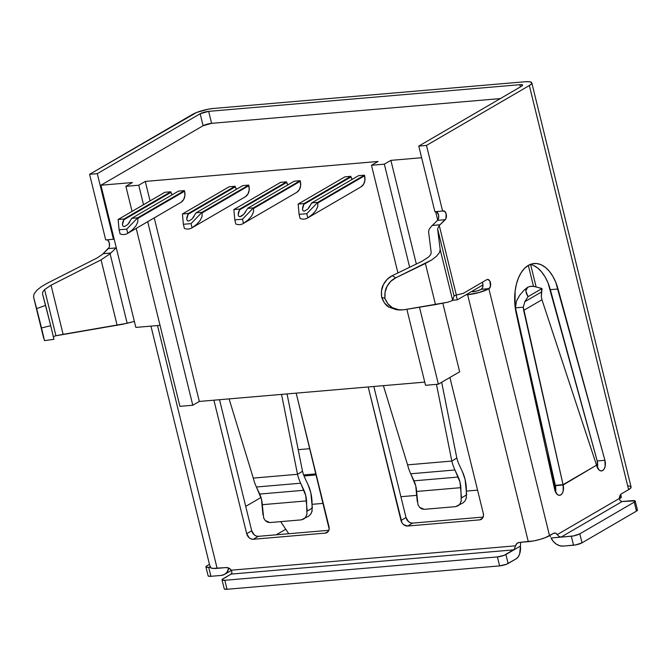 <?xml version="1.0" encoding="UTF-8"?>
<svg xmlns="http://www.w3.org/2000/svg" width="671" height="671" viewBox="0 0 671 671"><rect width="100%" height="100%" fill="white"/><g stroke="black" fill="none" stroke-linecap="round" stroke-linejoin="round"><path stroke-width="1.01" d="M132.497 229.759L127.767 233.282A11.994 9.461 59.8 0 1 127.398 233.516A11.994 9.461 59.8 0 1 124.152 234.523A11.994 9.461 59.8 0 1 120.101 233.944A11.994 9.461 -120.2 0 0 124.152 234.523A11.994 9.461 -120.2 0 0 127.767 233.282L126.744 229.138L119.077 229.792L120.101 233.944L119.077 229.792L126.744 229.138L127.767 233.282L132.497 229.759L135.928 225.884L132.497 229.759M137.756 221.992L135.928 225.884L137.756 221.992L137.832 218.41L137.756 221.992M127.398 233.516L180.834 202.399A11.994 9.461 -120.2 0 0 184.575 191.201L137.832 218.41L137.689 217.815L131.768 218.318L178.511 191.109L184.424 190.598L184.575 191.201L184.902 195.613L183.686 199.488L181.12 202.223M122.676 222.579L123.623 219.92L170.946 192.367A4.731 3.732 -120.2 0 0 172.187 194.791L170.946 192.367L123.623 219.92L124.06 218.981L170.795 191.772L170.946 192.367L170.795 191.772L124.06 218.981L118.138 219.484L164.881 192.275L170.795 191.772L164.881 192.275L118.138 219.484L119.077 229.792L118.138 219.484L124.06 218.981L122.457 224.785L122.676 222.579M123.003 226.202L122.457 224.785L123.003 226.202L124.227 226.613L127.549 224.676L124.227 226.613L123.003 226.202M243.12 223.594L296.565 192.476A11.994 9.461 -120.2 0 0 300.298 181.279L253.563 208.488L253.412 207.893L247.498 208.396L294.242 181.187L300.155 180.675L253.412 207.893L242.474 219.216L243.489 223.359L248.228 219.836L243.489 223.359A11.994 9.461 59.8 0 1 243.12 223.594A11.994 9.461 59.8 0 1 239.882 224.6A11.994 9.461 59.8 0 1 235.823 224.022A11.994 9.461 -120.2 0 0 239.882 224.6A11.994 9.461 -120.2 0 0 243.489 223.359L242.474 219.216L234.808 219.87L235.823 224.022L234.808 219.87L233.869 209.562L280.604 182.353L286.525 181.849L286.668 182.445A4.731 3.732 -120.2 0 0 287.918 184.869L286.668 182.445L239.354 209.998L286.668 182.445L286.525 181.849L239.782 209.058L286.525 181.849L280.604 182.353L233.869 209.562L234.808 219.87L242.474 219.216L253.412 207.893L300.155 180.675L300.298 181.279L253.563 208.488L253.487 212.07L251.659 215.961L248.228 219.836L251.659 215.961L253.487 212.07L253.563 208.488L253.412 207.893L247.498 208.396L294.242 181.187L300.155 180.675L300.298 181.279L300.625 185.691L299.417 189.566L296.85 192.3M238.398 212.657L239.782 209.058L233.869 209.562L239.782 209.058L238.18 214.863L238.398 212.657M238.733 216.28L238.18 214.863L238.733 216.28L239.958 216.691L243.279 214.754L239.958 216.691L238.733 216.28M196.796 224.248L192.057 227.771A11.994 9.461 59.8 0 1 191.688 228.006A11.994 9.461 59.8 0 1 188.45 229.012A11.994 9.461 59.8 0 1 184.391 228.434A11.994 9.461 -120.2 0 0 188.45 229.012A11.994 9.461 -120.2 0 0 192.057 227.771L191.034 223.628L183.368 224.282L184.391 228.434L183.368 224.282L191.034 223.628L192.057 227.771L196.796 224.248L200.218 220.373L196.796 224.248M202.046 216.481L200.218 220.373L202.046 216.481L202.13 212.9L202.046 216.481M191.688 228.006L245.125 196.888A11.994 9.461 -120.2 0 0 248.866 185.682L202.13 212.9L201.979 212.296L196.066 212.808L242.801 185.599L248.715 185.087L248.866 185.682L249.193 190.103L247.976 193.978L245.418 196.712M186.966 217.069L187.914 214.401L235.236 186.857A4.731 3.732 -120.2 0 0 236.486 189.272L235.236 186.857L187.914 214.401L188.35 213.47L235.085 186.253L235.236 186.857L235.085 186.253L188.35 213.47L182.437 213.974L229.172 186.764L235.085 186.253L229.172 186.764L182.437 213.974L183.368 224.282L182.437 213.974L188.35 213.47L186.748 219.274L186.966 217.069M187.293 220.692L186.748 219.274L187.293 220.692L188.526 221.095L191.847 219.165L188.526 221.095L187.293 220.692M312.518 214.326L307.779 217.849A11.994 9.461 59.8 0 1 307.41 218.083A11.994 9.461 59.8 0 1 304.173 219.09A11.994 9.461 59.8 0 1 300.113 218.511A11.994 9.461 -120.2 0 0 304.173 219.09A11.994 9.461 -120.2 0 0 307.779 217.849L306.764 213.705L299.098 214.359L300.113 218.511L299.098 214.359L306.764 213.705L307.779 217.849L312.518 214.326L315.949 210.451L312.518 214.326M317.777 206.559L315.949 210.451L317.777 206.559L317.853 202.977L317.777 206.559M307.41 218.083L360.855 186.966A11.994 9.461 -120.2 0 0 364.596 175.76L317.853 202.977L317.71 202.374L364.445 175.165L364.915 180.18L363.707 184.055L361.141 186.79M302.696 207.146L303.644 204.479L350.967 176.934A4.731 3.732 -120.2 0 0 352.208 179.35L350.967 176.934L303.644 204.479L304.072 203.548L350.816 176.33L350.967 176.934L350.816 176.33L304.072 203.548L298.159 204.051L344.902 176.842L350.816 176.33L344.902 176.842L298.159 204.051L299.098 214.359L298.159 204.051L304.072 203.548L302.478 209.352L302.696 207.146M303.024 210.769L302.478 209.352L303.024 210.769L304.248 211.172L307.57 209.243L304.248 211.172L303.024 210.769M533.437 265.414L537.656 268.014L541.589 271.898L545.095 276.93L548.048 282.927L597.207 460.969L604.923 460.306A7.893 4.538 -94.9 0 1 601.493 470.925A7.893 4.538 -94.9 0 1 596.628 465.498A7.893 4.538 -94.9 0 1 596.553 465.179L563.044 484.68A7.893 4.538 -94.9 0 1 563.128 485.007A7.893 4.538 -94.9 0 1 559.614 495.307A7.893 4.538 -94.9 0 1 554.682 489.553L516.2 313.374A39.455 22.705 -94.9 0 1 528.329 265.389L532.472 263.753L536.8 263.535L541.153 264.751L545.372 267.352L549.306 271.235L552.812 276.267L555.756 282.265L604.923 460.306L605.125 466.404L604.202 468.903L602.743 470.497L600.99 470.916L599.203 470.119L596.628 465.498A7.893 4.538 -94.9 0 1 596.553 465.179L563.044 484.68A7.893 4.538 -94.9 0 1 563.128 485.007L563.187 491.088L562.189 493.504L560.688 494.98L558.918 495.273L557.14 494.342L554.682 489.553L515.018 305.984L515.118 291.139L516.402 284.219L518.448 277.97L521.191 272.627L524.521 268.383L528.329 265.389A39.455 22.705 -94.9 0 1 534.15 263.502A39.455 22.705 -94.9 0 1 558.046 289.008L550.329 289.671A39.455 22.705 85.1 0 0 530.342 264.408M43.665 338.192L33.55 297.001L44.504 340.608L33.567 297.068L34.045 293.932L36.88 290.241L41.35 286.676L47.196 283.263L97.211 257.899L47.196 283.263L41.35 286.676L36.88 290.241L34.045 293.932L33.567 297.068L44.504 340.608L41.518 327.951L50.711 325.695L53.932 339.283L50.711 325.695L41.518 327.951L36.645 308.61L45.603 305.389L50.711 325.695L42.516 293.814M33.567 297.068L36.645 308.61L45.603 305.389L42.525 293.848L42.827 291.885L44.596 289.578L51.046 285.217L63.108 334.343L55.936 335.76L44.596 289.578L55.936 335.76L53.755 336.397M210.417 566.358L210.484 567.7L212.841 568.396L226.127 567.574L228.895 568.161L231.31 570.191L515.58 545.817L516.922 543.46L519.295 542.436L533.856 540.876L539.845 539.459L545.347 537.639L553.642 533.302A6.316 3.632 -94.9 0 1 554.573 533A6.316 3.632 -94.9 0 1 557.274 534.602L558.909 536.372L561.031 537.119L573.546 535.919L579.811 533.839L582.017 542.822L636.46 511.126L634.254 502.143L579.811 533.839A6.316 1.359 166.2 0 1 571.315 536.23L573.52 545.213A6.316 1.359 -13.8 0 0 582.017 542.822L579.811 533.839L634.254 502.143A6.316 1.359 166.2 0 0 635.244 501.078A6.316 1.359 166.2 0 0 632.468 500.633L622.176 501.514L561.031 537.119L551.067 537.966A12.623 9.964 59.8 0 0 563.237 546.093L575.743 544.894L582.017 542.822L636.46 511.126L634.254 502.143L635.118 500.893L622.176 501.514L561.031 537.119L571.315 536.23L573.52 545.213L563.237 546.093L559.748 545.741L556.318 544.131L553.323 541.447L551.067 537.966L561.031 537.119L558.909 536.372L557.274 534.602L619.316 498.478A6.316 3.632 -94.9 0 1 621.489 493.797L628.61 489.654A15.777 3.389 -13.8 0 0 631.076 486.995L531.809 82.877A15.777 3.389 166.2 0 0 524.865 81.761L213.688 108.442A15.777 3.389 166.2 0 0 192.451 114.422L89.587 174.309L105.708 239.933L89.587 174.309L97.303 173.646L113.424 239.27L105.708 239.933L113.424 239.27A4.731 2.726 -94.9 0 1 114.12 239.044A4.731 2.726 -94.9 0 1 114.137 239.044L100.918 185.23L132.422 182.529L125.888 186.328L132.044 211.39L125.888 186.328L138.746 185.23L143.527 204.705L138.746 185.23L145.28 181.422L150.061 200.906L145.28 181.422L378.016 161.468L371.482 165.276L397.928 272.946L371.482 165.276L384.34 164.169L409.662 267.259L384.34 164.169L390.874 160.369L416.339 264.03L390.874 160.369L421.631 157.727L390.874 160.369L384.34 164.169L371.482 165.276L378.016 161.468L145.28 181.422L138.746 185.23L125.888 186.328L132.422 182.529L100.918 185.23L203.103 125.729L211.6 123.338A6.316 1.359 -13.8 0 0 203.103 125.729L200.168 113.76L208.656 111.369L211.6 123.338L500.356 98.587L211.6 123.338L208.656 111.369L519.84 84.689L522.491 84.949L521.627 86.198L418.771 146.085L426.488 145.422L442.6 211.046L434.892 211.709L418.771 146.085L426.488 145.422L442.6 211.046L444.588 211.239L446.114 213.688L445.955 218.612L439.262 225.523L456.347 295.055L463.317 293.344L486.836 279.648L487.884 279.43L489.838 281.074L490.493 286.282L488.874 288.731L549.532 535.693L553.642 533.302L555.513 533.126L557.274 534.602L619.316 498.478L620.004 495.575L621.489 493.797L628.61 489.654L529.344 85.536L426.488 145.422L529.344 85.536L531.575 83.749L531.499 82.407L529.142 81.711L524.865 81.761L213.688 108.442L208.127 109.23L196.637 112.468L89.587 174.309L97.303 173.646L200.168 113.76L203.103 125.729L100.918 185.23L114.137 239.044A4.731 2.726 85.1 0 0 113.424 239.27L97.303 173.646L200.168 113.76A6.316 1.359 166.2 0 1 208.656 111.369L519.84 84.689L520.386 86.92L519.84 84.689A6.316 1.359 166.2 0 1 522.617 85.133A6.316 1.359 166.2 0 1 521.627 86.198L418.771 146.085L434.892 211.709L442.6 211.046A4.731 2.726 -94.9 0 1 443.305 210.82A4.731 2.726 -94.9 0 1 446.265 214.275A4.731 2.726 -94.9 0 1 445.234 219.702L437.517 220.365L431.554 226.186L432.325 225.431L440.042 224.768L432.292 225.456L440.008 224.802L439.262 225.523L456.347 295.055L454.066 295.894L437.567 228.719L439.262 225.523L437.567 228.719L440.184 249.57L439.404 252.673L436.477 256.255L431.654 259.971L395.756 277.819L390.765 281.342L387.066 286.349L385.053 292.288L384.944 298.511L387.872 303.77L392.3 307.654L397.744 309.75L403.615 309.817L435.496 304.592L425.389 263.477L435.496 304.592L447.767 302.218L452.682 300.457L440.184 249.57L452.682 300.457L454.066 295.894L437.567 228.719L440.184 249.57L439.404 252.673L436.477 256.255L431.654 259.971L425.389 263.477L395.756 277.819L392.309 275.664L421.95 261.313L428.878 256.8L421.95 261.313L392.309 275.664C388.584 277.425 385.615 280.411 383.393 284.638L387.15 279.362L392.309 275.664L395.756 277.819C392.174 279.513 389.272 282.357 387.066 286.349C385.28 289.235 384.567 293.286 384.944 298.511L381.656 297.32L381.489 290.87L383.393 284.638C381.623 287.54 381.044 291.768 381.656 297.32C383.669 302.436 386.085 305.716 388.928 307.142L384.458 302.94L381.656 297.32L384.944 298.511C386.999 303.2 389.457 306.244 392.3 307.654L399.404 309.977L396.427 309.717L388.928 307.142L396.67 309.742M312.174 504.315L323.263 503.367L312.174 504.315M400.897 496.708L416.867 495.341L400.897 496.708M466.479 491.088L477.567 490.14L466.479 491.088M553.39 483.64L554.347 483.556L545.531 447.649L554.347 483.556L554.85 483.263L553.39 483.64M316.276 474.934L304.022 475.982L316.276 474.934M154.238 217.89L199.321 401.443L424.743 382.118L199.321 401.443L154.238 217.89M309.817 206.534L307.93 208.882L311.789 202.885L358.532 175.676L364.445 175.165L364.596 175.76L317.853 202.977L317.71 202.374L311.789 202.885L358.532 175.676L364.445 175.165L317.71 202.374L306.764 213.705L317.71 202.374L311.789 202.885L311.344 203.858M160.034 325.343L135.844 327.414L160.034 325.343M482.961 284.923L457.303 299.853L452.749 300.247L457.303 299.853L456.137 295.114L457.303 299.853L482.961 284.923L482.575 287.624L481.157 289.394A6.316 1.359 166.2 0 1 472.669 291.784L477.282 290.895L481.325 289.293A4.731 2.726 85.1 0 0 482.961 284.923A4.731 2.726 85.1 0 0 482.374 282.248L482.961 284.923M597.307 467.502A7.893 4.538 85.1 0 0 597.207 460.969L597.416 467.066M285.762 529.251L276.226 534.804L285.762 529.251M245.72 506.379L261.002 497.479L245.72 506.379M456.213 295.089L463.317 293.344L486.836 279.648A4.731 2.726 -94.9 0 1 487.532 279.421A4.731 2.726 -94.9 0 1 490.576 283.288A4.731 2.726 -94.9 0 1 489.042 288.631L481.325 289.293L488.874 288.731A15.777 3.389 166.2 0 1 467.637 294.712L465.892 294.854L467.637 294.712L528.303 541.665L467.637 294.712L479.186 292.497L488.874 288.731L549.532 535.693A15.777 3.389 -13.8 0 1 528.303 541.665L519.295 542.436A6.316 4.982 59.8 0 0 517.593 542.973A6.316 4.982 59.8 0 0 515.58 545.817L513.952 549.843L520.436 546.068L519.648 553.927L518.163 556.922L516.158 558.826L508.115 563.506L505.909 554.523L513.952 549.843L231.059 574.099L222.126 579.492L222.16 580.029L224.81 580.289A6.316 1.359 166.2 0 1 222.034 579.845A6.316 1.359 166.2 0 1 223.024 578.779L231.059 574.099L231.981 572.472L231.31 570.191L515.58 545.817M436.486 211.659L438.507 214.737L438.658 217.756L437.727 220.138A4.731 2.726 -94.9 0 1 437.517 220.365A4.731 2.726 85.1 0 0 437.727 220.138A4.731 2.726 85.1 0 0 438.624 215.332A4.731 2.726 85.1 0 0 436.318 211.583M429.188 229.172L431.554 226.186L429.188 229.172L428.576 231.772L429.188 229.172M428.878 256.8L430.707 254.569L431.193 252.623L428.576 231.772L431.193 252.623L430.681 254.619M44.596 289.578L51.046 285.217L101.061 259.853L110.086 253.747L101.061 259.853L117.123 325.267L101.061 259.853L51.046 285.217L63.108 334.343L127.163 323.279L110.086 253.747L110.824 253.026L103.108 253.68L102.369 254.401L103.149 253.663L110.858 253.001L103.141 253.655L110.858 253.001L116.049 247.926A4.731 2.726 85.1 0 0 116.259 247.7L134.368 321.434L127.163 323.279L110.086 253.747L110.824 253.026L103.108 253.68L109.063 247.498M109.482 245.989L109.222 242.575L107.696 240.126M102.369 254.401L97.211 257.899L102.369 254.401M555.437 491.877A7.893 4.538 85.1 0 0 555.412 485.67L563.128 485.007L596.553 465.179L541.958 299.744L523.674 310.388L563.036 484.688L596.544 465.179L541.958 299.744L523.674 310.388L523.305 307.184L524.839 301.69L541.514 291.986L541.682 288.404M308.568 516.225L301.321 519.866L269.943 522.558L301.321 519.866L303.737 519.027L305.708 517.064L306.924 514.271L306.538 500.902L262.311 504.693L263.669 517.978L265.238 520.537L267.444 522.139L269.943 522.558L265.238 520.537L263.653 517.937M462.873 502.99L455.626 506.639L424.248 509.331L455.626 506.639L458.041 505.8L460.012 503.837L461.229 501.044L460.843 487.666L416.607 491.457L417.974 504.751L419.543 507.301L421.749 508.912L424.248 509.331L419.543 507.301L417.958 504.709M531.809 82.877A15.777 3.389 166.2 0 1 529.344 85.536L628.61 489.654L630.832 487.867L630.765 486.525L628.408 485.829M55.861 335.777L122.726 324.252L134.368 321.434L135.844 327.414L116.259 247.7A4.731 2.726 -94.9 0 1 116.049 247.926L108.341 248.589A4.731 2.726 85.1 0 0 109.482 243.774A4.731 2.726 85.1 0 0 107.134 239.807M442.835 303.284L459.66 371.801L442.835 303.284M481.325 519.329A6.316 4.982 59.8 0 0 483.288 513.432L449.897 377.488L483.288 513.432L483.464 515.756L482.826 517.794L481.476 519.237L479.614 519.866L407.607 526.039L403.539 524.596L401.946 522.751L368.194 386.966L400.998 520.486L406.022 517.567L373.822 386.479L406.022 517.567A6.316 4.982 -120.2 0 0 412.631 523.112L410.551 522.826L408.564 521.669L406.022 517.567L400.998 520.486A6.316 4.982 59.8 0 0 407.607 526.039L412.631 523.112L483.162 517.064L412.631 523.112L407.607 526.039L479.614 519.866L482.625 518.113L479.614 519.866A6.316 4.982 59.8 0 0 481.325 519.329L481.342 519.32M296.188 393.139L329.159 528.991L328.522 531.029L327.171 532.464L325.318 533.093L253.303 539.266L251.222 538.981L249.235 537.823L246.693 533.722L213.898 400.193L246.693 533.722L251.717 530.795L219.518 399.715L251.717 530.795A6.316 4.982 -120.2 0 0 258.335 536.339L256.255 536.054L254.267 534.896L251.717 530.795L246.693 533.722A6.316 4.982 59.8 0 0 253.303 539.266L258.335 536.339L328.857 530.291L258.335 536.339L253.303 539.266L325.318 533.093L328.32 531.34L325.318 533.093A6.316 4.982 59.8 0 0 327.02 532.556L327.045 532.548A6.316 4.982 59.8 0 0 328.983 526.668L296.188 393.139M150.95 326.123L210.174 567.238A15.777 3.389 -13.8 0 0 217.119 568.345L157.492 325.561L217.119 568.345L226.127 567.574A6.316 4.982 59.8 0 1 231.31 570.191L231.981 572.497M221.204 575.424L210.912 576.305L208.706 567.322L210.166 567.196L208.706 567.322A6.316 1.359 166.2 0 1 205.93 566.878A6.316 1.359 166.2 0 1 206.911 565.812L209.461 564.328L206.911 565.812L206.047 567.062L208.706 567.322L210.912 576.305L221.204 575.424L224.374 574.493L226.882 572.371L228.761 568.094A12.623 9.964 59.8 0 1 224.609 574.359A12.623 9.964 59.8 0 1 221.204 575.424M208.253 576.045L210.912 576.305A6.316 1.359 -13.8 0 1 208.136 575.861L205.93 566.878M635.244 501.078L637.45 510.061A6.316 1.359 -13.8 0 1 636.46 511.126L637.358 510.413L636.385 509.591M224.366 589.012L227.016 589.272L499.618 565.896L506.437 564.286L516.158 558.826A12.623 7.264 -94.9 0 0 520.436 546.068L513.952 549.843L231.059 574.099L231.654 573.47M620.7 494.468L621.346 497.094A6.316 1.359 -13.8 0 1 620.356 498.159L619.828 496.003L620.356 498.159L619.316 498.763L621.22 496.909M222.034 579.845L224.24 588.828A6.316 1.359 -13.8 0 0 227.016 589.272L224.81 580.289L227.016 589.272L499.618 565.896L497.412 556.913L224.81 580.289L497.412 556.913L499.618 565.896A6.316 1.359 -13.8 0 0 508.115 563.506L505.909 554.523A6.316 1.359 166.2 0 1 497.412 556.913L504.231 555.303L514.623 549.104M620.155 500.742L619.316 498.478L620.138 500.725L622.176 501.514M549.557 535.265L550.413 536.666M520.78 542.311A6.316 4.982 -120.2 0 0 520.604 542.889L520.595 542.931M262.982 514.925L261.455 499.115L256.406 487.003A34.716 19.979 85.1 0 1 253.277 478.096L229.088 398.893L253.277 478.096L297.513 474.296L281.535 394.397L297.513 474.296L253.277 478.096A34.716 19.979 85.1 0 0 256.406 487.003L259.694 494.057L303.929 490.266A18.939 10.895 -94.9 0 1 306.538 500.902L262.311 504.693A18.939 10.895 85.1 0 0 259.694 494.057L303.929 490.266L300.642 483.212L256.406 487.003L300.642 483.212A34.716 19.979 -94.9 0 1 297.513 474.296L302.52 471.277L297.513 474.296A34.716 19.979 -94.9 0 0 300.642 483.212L305.682 495.324L307.217 511.143M287.045 393.919L302.52 471.277L287.045 393.919M312.367 508.148L310.799 492.766L308.081 484.814L304.793 477.76A25.246 14.527 -94.9 0 1 302.537 471.377A25.246 14.527 85.1 0 0 304.793 477.76L308.081 484.814A28.4 16.347 -94.9 0 1 312.04 501.547L312.032 511.302L310.774 514.112L308.777 516.1M451.818 461.069L436.469 384.357L451.818 461.069L407.582 464.86L451.818 461.069L456.825 458.05L451.818 461.069A34.716 19.979 -94.9 0 0 454.946 469.985L410.711 473.776L413.999 480.83L458.234 477.039A18.939 10.895 -94.9 0 1 460.843 487.666L416.607 491.457A18.939 10.895 85.1 0 0 413.999 480.83L458.234 477.039L454.946 469.985A34.716 19.979 -94.9 0 1 451.818 461.069M417.287 501.69L415.752 485.879L410.711 473.776A34.716 19.979 85.1 0 1 407.582 464.86L383.393 385.666L407.582 464.86A34.716 19.979 85.1 0 0 410.711 473.776L454.946 469.985L459.987 482.088L461.514 497.916M441.669 382.277L456.825 458.05L441.669 382.277M466.672 494.921L465.104 479.539L462.378 471.587L459.09 464.533A25.246 14.527 -94.9 0 1 456.842 458.142A25.246 14.527 85.1 0 0 459.09 464.533L462.378 471.587A28.4 16.347 -94.9 0 1 466.345 488.32L466.337 498.067L465.078 500.885L463.082 502.864M466.664 494.846L461.514 497.848L466.664 494.846M461.338 500.558L459.979 503.879M465.045 500.927L466.471 497.496M312.367 508.073L307.209 511.076L312.367 508.073M307.033 513.785L305.682 517.106M310.74 514.162L312.166 510.732M604.923 460.306L597.207 460.969L550.329 289.671L558.046 289.008L604.923 460.306M555.412 485.67L563.036 484.688L555.32 485.343L515.479 307.855L523.305 307.184L563.128 485.007L555.32 485.343L515.479 307.855L516.427 301.17L519.731 295.198L524.001 290.224L527.775 287.163L530.543 286.416L527.775 287.163L526.265 288.681L525.804 290.845L526.391 293.562L528.018 296.683L542.017 288.53L528.018 296.683L524.839 301.69L541.514 291.986L541.312 296.699L541.958 299.744L541.312 296.699L542.017 288.53L533.554 286.332L530.241 286.366L527.775 287.163L523.883 290.35M534.519 286.45L530.199 286.374M515.479 307.855L523.305 307.184L524.839 301.69L528.018 296.683L525.804 290.845L527.775 287.163L530.836 286.299M519.731 295.198L516.586 300.742M42.525 293.848L42.843 291.843M110.858 252.992L116.049 247.926L108.341 248.589L103.141 253.655L110.858 252.992M440.042 224.768L432.325 225.431L437.517 220.365L445.234 219.702L440.042 224.768M454.695 295.534L454.066 295.894L452.682 300.457L447.767 302.218L403.615 309.817L399.404 309.977M53.957 339.333L44.504 340.608M114.137 239.044L116.259 247.7L114.137 239.044M192.787 405.25L147.704 221.69L192.787 405.25L199.321 401.443L192.787 405.25L179.929 406.349L136.213 228.383L179.929 406.349L192.787 405.25M425.531 385.297L406.861 309.289L425.531 385.297L438.389 384.189L419.476 307.217L438.389 384.189L459.66 371.801L438.389 384.189L425.531 385.297M437.727 220.138L435.638 211.642L437.727 220.138M533.479 286.324L528.329 265.389L533.479 286.324M280.679 521.635L288.748 533.73L280.679 521.635M555.663 490.769L554.347 483.556L555.663 490.769M194.095 216.456L192.2 218.805L196.066 212.808L242.801 185.599L248.715 185.087L201.979 212.296L248.715 185.087L248.866 185.682L202.13 212.9L201.979 212.296L191.034 223.628L201.979 212.296L196.066 212.808L195.613 213.781M247.062 209.335L243.64 214.401L241.535 216.112M241.686 216.028L239.958 216.691L243.64 214.401L245.527 212.044M129.805 221.967L127.909 224.324L131.768 218.318L178.511 191.109L184.424 190.598L137.689 217.815L184.424 190.598L184.575 191.201L137.832 218.41L137.689 217.815L126.744 229.138L137.689 217.815L131.768 218.318L131.323 219.291M309.834 448.681L298.201 449.679L309.834 448.681M303.627 474.934L316.024 473.877L303.627 474.934M520.604 542.889L520.436 546.068M231.445 570.375L224.609 574.359M536.07 286.727L530.602 264.458"/></g></svg>
